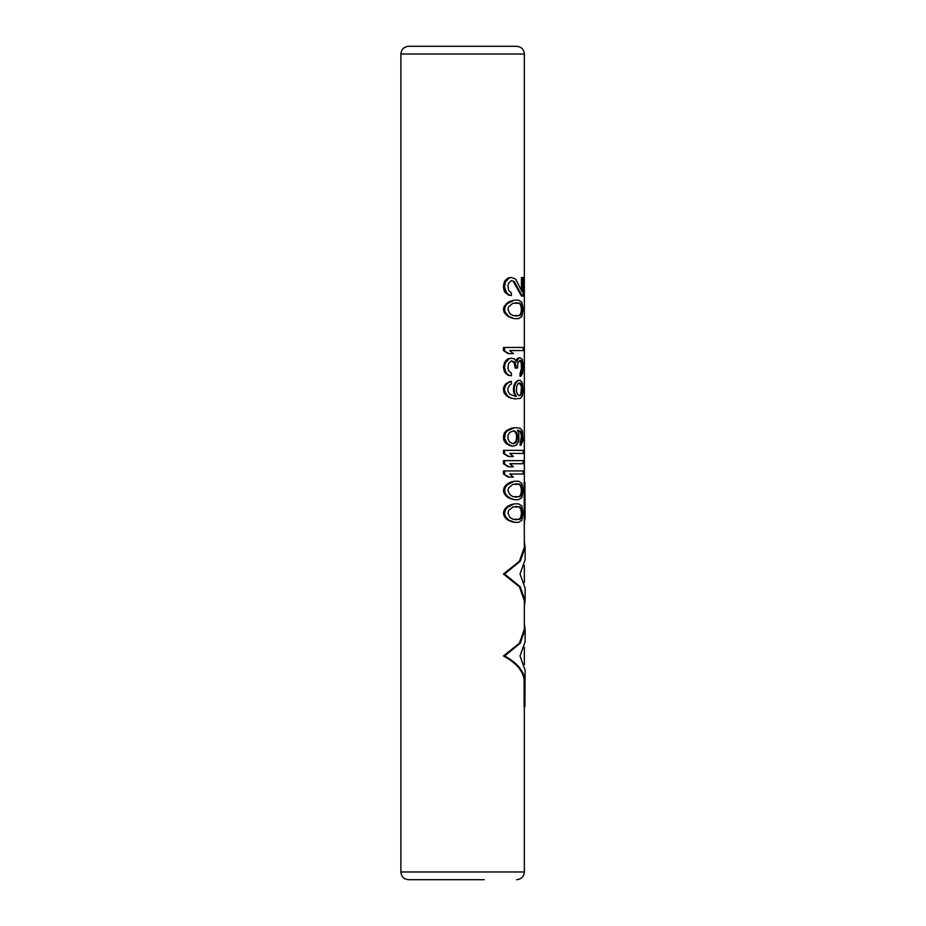 <?xml version="1.0" encoding="UTF-8"?>
<svg xmlns="http://www.w3.org/2000/svg" width="926" height="926" viewBox="0 0 926 926"><rect width="100%" height="100%" fill="white"/><g stroke="black" fill="none" stroke-linecap="round" stroke-linejoin="round"><path stroke-width="1.39" d="M503.443 309.388L504.184 312.479L505.318 312.479L504.601 309.388L503.443 309.388L504.184 306.309L508.131 302.189L514.254 300.128L507.332 303.728L505.318 306.309L504.601 309.388M511.951 521.859L515.18 522.368L509.173 520.319L507.332 518.768L505.318 516.199L504.601 513.108L503.443 513.108L504.184 516.199L506.244 518.768L508.131 520.319L512.911 521.859M503.443 513.108L504.184 510.029L506.244 507.448L510.411 504.878L514.254 503.848L507.332 507.448L505.318 510.029L504.601 513.108M511.951 499.218L515.18 499.739L511.395 498.709L507.332 496.139L505.318 493.558L504.601 490.479L503.443 490.479L504.184 493.558L506.244 496.139L508.131 497.679L512.911 499.218M503.443 490.479L504.184 487.389L506.244 484.819L510.411 482.249L514.254 481.219L507.332 484.819L505.318 487.389L504.601 490.479M509.751 474.019L513.386 477.098L508.131 477.098L503.443 474.019L503.443 470.929L523.178 470.929L523.178 474.019L509.751 474.019L522.391 474.019M509.751 463.729L513.386 466.808L508.131 466.808L503.443 463.729L503.443 460.639L523.178 460.639L523.178 463.729L509.751 463.729L522.391 463.729M509.751 453.439L513.386 456.518L508.131 456.518L503.443 453.439L503.443 450.349L523.178 450.349L523.178 453.439L509.751 453.439L522.391 453.439M520.042 445.209L521.442 435.428L522.252 435.428L522.044 440.058L520.863 445.209L520.042 445.209M517.345 430.289L520.042 431.319L521.442 435.428M508.721 445.209L512.425 446.239L507.332 443.658L504.601 438.519L503.443 438.519L504.184 441.089L506.244 443.658L509.751 445.209M503.443 438.519L504.184 433.368L506.244 430.798L511.453 428.229L514.682 427.719L507.332 430.798L505.318 433.368L504.601 438.519M508.721 381.929L511.395 381.419L506.244 383.468L504.184 386.049L503.443 388.619L504.184 393.249L508.721 397.358L514.682 398.909L520.343 398.388L522.449 395.819L523.178 390.679L522.449 382.959L520.343 380.389L518.004 380.389L515.099 382.959L513.826 385.529L513.374 390.679L515.493 396.328M520.042 373.699L520.863 373.699L520.863 376.269L520.042 376.269L520.042 373.699L521.442 368.548L521.234 362.899L520.042 360.318L517.865 362.899L517.518 368.039L515.099 368.039L514.254 362.899L511.453 360.839L508.571 363.409L507.957 368.039L508.571 370.608L511.395 373.178L511.395 375.759L508.131 375.238L505.573 373.178L504.184 371.129L503.443 366.499L505.573 360.839L508.131 358.779L511.395 358.269L508.131 358.779M515.886 361.869L516.639 359.288L519.775 357.749L517.68 358.269M509.751 350.549L513.386 353.639L508.131 353.639L503.443 350.549L503.443 347.458L523.178 347.458L523.178 350.549L509.751 350.549L522.391 350.549M504.184 312.479L508.131 316.599L514.254 318.648L509.173 316.599L505.318 312.479M513.374 281.608L521.442 296.019L522.252 296.019L514.312 281.608L511.395 280.578L514.312 281.608M508.131 294.989L511.395 295.498L509.173 294.989L506.684 292.929L504.601 287.268L503.443 287.268L504.184 290.868L505.573 292.929L509.173 294.989M503.443 287.268L504.184 282.129L505.573 280.069L508.131 278.008L510.411 277.499L511.395 277.499L509.173 278.008L505.318 282.129L504.601 287.268M521.442 289.757L521.442 277.499L522.252 277.499L522.252 291.898L515.597 279.039L511.395 277.499M524.116 706.607L524.116 679.603L524.88 679.603L524.88 706.607L524.116 706.607M524.116 515.643L524.88 515.643L524.88 482.4L524.116 482.4L524.347 547.278L519.428 561.225L503.443 574.004L519.428 586.795L524.347 600.742L524.347 629.252L519.428 643.2L503.443 655.99C515.863 662.599 522.75 670.47 524.116 679.603M408.597 46.3L516.627 46.3C521.315 46.763 523.896 49.333 524.347 54.021L400.877 54.021C401.34 49.333 403.91 46.763 408.597 46.3M441.007 46.3L484.217 46.3M484.217 879.7L408.597 879.7C403.91 879.237 401.34 876.667 400.877 871.979L400.877 54.021M515.18 503.848L518.537 503.848L521.824 505.909L523.178 513.108L521.824 520.319L518.537 522.368L515.18 522.368M510.411 521.338L511.395 521.338M508.131 520.319L509.173 520.319M506.244 518.768L507.332 518.768M504.184 516.199L505.318 516.199M504.184 510.029L505.318 510.029M506.244 507.448L507.332 507.448M508.131 505.909L509.173 505.909M510.411 504.878L511.395 504.878M511.951 504.369L512.911 504.369M522.252 513.108L521.593 517.229L520.065 519.289L512.911 519.289L509.751 517.229L507.957 513.108L508.571 510.539L512.911 506.939L519.22 506.939L520.782 508.999L521.442 513.108L522.252 513.108L521.593 508.999L520.065 506.939L515.597 506.429M515.597 519.799L519.22 519.289L520.782 517.229L521.442 513.108M519.22 506.939L520.065 506.939M520.782 508.999L521.593 508.999M521.234 510.539L522.044 510.539M521.234 515.689L522.044 515.689M520.782 517.229L521.593 517.229M519.22 519.289L520.065 519.289M515.18 481.219L518.537 481.219L521.824 483.279L523.178 490.479L521.824 497.679L518.537 499.739L515.18 499.739M510.411 498.709L511.395 498.709M508.131 497.679L509.173 497.679M506.244 496.139L507.332 496.139M504.184 493.558L505.318 493.558M504.184 487.389L505.318 487.389M506.244 484.819L507.332 484.819M508.131 483.279L509.173 483.279M510.411 482.249L511.395 482.249M511.951 481.728L512.911 481.728M522.252 490.479L521.593 494.588L520.065 496.649L512.911 496.649L509.751 494.588L507.957 490.479L508.571 487.909L512.911 484.298L519.22 484.298L520.782 486.358L521.442 490.479L522.252 490.479L521.593 486.358L520.065 484.298L515.597 483.789M515.597 497.169L519.22 496.649L520.782 494.588L521.442 490.479M519.22 484.298L520.065 484.298M520.782 486.358L521.593 486.358M521.234 487.909L522.044 487.909M521.234 493.049L522.044 493.049M520.782 494.588L521.593 494.588M519.22 496.649L520.065 496.649M503.443 474.019L509.173 477.098M504.601 470.929L504.601 474.019M503.443 463.729L509.173 466.808M504.601 460.639L504.601 463.729M503.443 453.439L509.173 456.518M504.601 450.349L504.601 453.439M515.597 427.719L520.343 428.229L522.449 430.798L523.016 440.579L520.863 445.209M520.042 442.628L520.863 442.628M520.782 441.609L521.593 441.609M521.234 440.058L522.044 440.058M521.442 438.519L522.252 438.519M521.234 433.889L522.044 433.889L520.863 431.319L518.213 430.289M522.252 435.428L522.044 433.889M520.782 432.349L521.593 432.349M520.042 431.319L520.863 431.319M519.22 430.798L520.065 430.798M512.425 446.239L516.395 445.209L518.861 441.089L518.861 433.368L517.518 430.289M506.244 443.658L507.332 443.658M504.184 441.089L505.318 441.089M503.443 435.949L504.601 435.949M504.184 433.368L505.318 433.368M506.244 430.798L507.332 430.798M508.721 429.259L509.751 429.259M511.453 428.229L512.425 428.229M516.395 432.349L513.861 430.798L509.751 432.349L507.957 435.428L507.957 439.028L509.751 442.119L512.911 443.658L514.254 443.149L516.268 440.579L516.639 435.428L517.518 435.428L516.395 432.349L515.493 432.349L516.639 435.428M517.518 435.428L517.148 440.579L515.18 443.149L512.911 443.658L513.861 443.658M513.861 430.798L515.18 431.319M514.254 431.319L515.493 432.349M516.268 433.889L517.148 433.889M516.639 439.028L517.518 439.028M516.268 440.579L517.148 440.579M515.493 442.119L516.395 442.119M514.254 443.149L515.18 443.149M515.597 396.328L509.751 394.279L507.957 391.189L507.957 388.098L509.751 385.019L511.395 383.989L511.395 381.419M513.826 393.249L514.752 393.249L514.312 390.679L513.374 390.679M516.395 396.328L514.752 393.249M513.374 388.098L514.312 388.098L514.312 390.679M513.826 385.529L514.752 385.529L514.312 388.098M515.099 382.959L516.002 382.959L514.752 385.529M516.268 381.419L517.148 381.419L516.002 382.959M518.861 380.389L517.148 381.419M511.453 398.388L507.332 395.819L504.601 390.679L503.443 390.679M515.597 398.909L512.425 398.388M508.721 397.358L509.751 397.358M506.244 395.819L507.332 395.819M504.184 393.249L505.318 393.249M503.443 388.619L504.601 388.619L504.601 390.679M504.184 386.049L505.318 386.049L504.601 388.619M506.244 383.468L507.332 383.468L505.318 386.049M509.751 381.929L507.332 383.468M522.252 387.589L521.593 384.498L520.065 382.959L518.213 383.468L516.777 386.049L516.395 391.189L517.518 394.279L519.173 395.819L520.782 394.279L521.442 387.589L522.252 387.589L521.593 394.279L519.173 395.819M519.173 382.959L521.234 386.049L522.044 386.049M520.782 384.498L521.593 384.498M521.234 386.049L521.442 387.589M521.442 391.189L522.252 391.189M521.234 392.728L522.044 392.728M520.782 394.279L521.593 394.279M520.042 395.309L520.863 395.309M520.042 383.468L520.863 383.468M520.539 373.178L521.361 373.178L521.824 372.159L521.002 372.159M521.442 365.469L522.252 365.469L522.252 368.548L522.044 371.129L521.234 371.129M522.044 371.129L521.824 372.159M522.252 368.548L521.442 368.548M522.252 365.469L522.044 362.899L521.234 362.899M522.044 362.899L521.002 361.869M521.824 361.869L520.539 360.839M521.361 360.839L519.775 360.318M516.002 368.039L516.002 365.978L515.099 365.978M516.002 365.978L515.18 362.899L514.254 362.899M515.18 362.899L513.374 361.869M514.312 361.869L511.395 360.839M511.395 375.759L508.131 375.238M509.173 375.238L505.573 373.178M506.684 373.178L505.318 371.129L504.184 371.129M505.318 371.129L504.601 367.529L503.443 367.529M509.173 358.779L505.318 362.899L504.601 366.499L503.443 366.499M504.601 366.499L504.601 367.529M505.318 362.899L504.184 362.899M506.684 360.839L505.573 360.839M518.537 358.269L516.777 361.869L514.312 358.779L511.395 358.269M517.518 359.288L516.639 359.288M520.863 376.269L522.646 373.178L523.178 364.948L522.252 359.288L519.775 357.749M503.443 350.549L509.173 353.639M504.601 347.458L504.601 350.549M515.18 300.128L518.537 300.128L521.824 302.189L523.178 309.388L521.824 316.599L518.537 318.648L515.18 318.648M511.951 318.139L512.911 318.139M510.411 317.618L511.395 317.618M508.131 316.599L509.173 316.599M506.244 315.048L507.332 315.048M522.252 309.388L521.593 313.509L520.065 315.569L512.911 315.569L509.751 313.509L507.957 309.388L508.571 306.819L512.911 303.219L519.22 303.219L520.782 305.279L521.442 309.388L522.252 309.388L521.593 305.279L520.065 303.219L515.597 302.709M504.184 306.309L505.318 306.309M506.244 303.728L507.332 303.728M508.131 302.189L509.173 302.189M510.411 301.158L511.395 301.158M511.951 300.649L512.911 300.649M515.597 316.079L519.22 315.569L520.782 313.509L521.442 309.388M519.22 303.219L520.065 303.219M520.782 305.279L521.593 305.279M521.234 306.819L522.044 306.819M521.234 311.969L522.044 311.969M520.782 313.509L521.593 313.509M519.22 315.569L520.065 315.569M522.252 277.499L523.178 277.499L523.178 296.019L522.252 296.019M511.395 280.578L508.571 283.159L507.957 285.729L508.571 290.359L511.395 292.929L511.395 295.498M505.573 292.929L506.684 292.929M504.184 290.868L505.318 290.868M503.443 285.208L504.601 285.208M504.184 282.129L505.318 282.129M505.573 280.069L506.684 280.069M508.131 278.008L509.173 278.008M503.443 655.99L504.601 655.99L520.285 643.176L525.123 629.252L525.123 641.73L520.03 655.99L525.123 670.239L524.88 706.607M524.88 679.603C523.549 670.517 516.789 662.646 504.601 655.99M525.123 629.252L524.347 623.603M503.443 574.004L504.601 574.004L520.285 561.202L525.123 547.278L524.347 541.629M524.347 606.391L525.123 600.742L520.285 586.818L504.601 574.004M524.347 524.417L524.88 515.643M524.88 482.4L525.123 518.768M525.123 547.278L525.123 559.755L520.03 574.004L525.123 588.265L525.123 600.742M524.347 706.607L524.347 871.979L400.877 871.979M524.347 664.59L524.347 647.378M524.347 582.616L524.347 565.404M524.347 482.4L524.347 54.021M524.347 871.979C523.896 876.667 521.315 879.237 516.627 879.7"/></g></svg>

